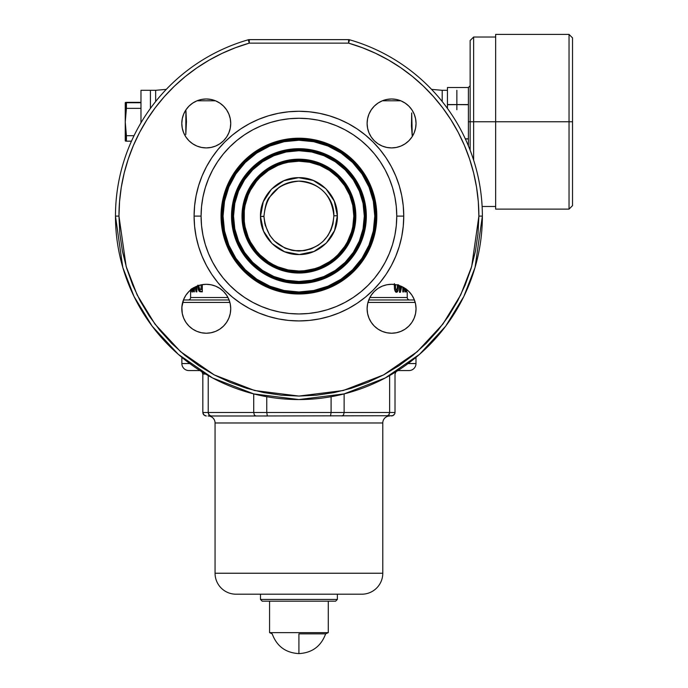 <?xml version="1.0" encoding="UTF-8"?>
<svg xmlns="http://www.w3.org/2000/svg" width="688" height="688" viewBox="0 0 688 688"><rect width="100%" height="100%" fill="white"/><g stroke="black" fill="none" stroke-linecap="round" stroke-linejoin="round"><path stroke-width="1.03" d="M333.861 215.8L333.861 215.955C331.891 237.188 320.29 248.884 299.074 251.051C277.926 249.099 266.23 237.558 263.977 216.445L260.485 216.479C260.124 237.059 278.803 255.222 299.263 254.543C319.791 254.904 338.083 236.302 337.361 215.765L334.282 201.102L325.88 188.701L313.341 180.471L298.601 177.667L283.903 180.72L271.502 189.166L263.289 201.704L260.485 216.479L263.556 231.168L272.009 243.552L284.557 251.731L299.263 254.543L313.934 251.49L326.344 243.045L334.566 230.497L337.361 215.765L333.861 215.8L337.361 215.765C337.653 195.254 319.172 176.945 298.601 177.667C278.038 177.323 259.763 195.874 260.485 216.479L263.977 216.264C265.955 195.031 277.556 183.326 298.773 181.159C319.929 183.12 331.625 194.661 333.861 215.8L333.861 215.955C331.891 237.188 320.29 248.884 299.074 251.051C277.926 249.099 266.23 237.558 263.977 216.445L263.977 216.109M298.919 272.018A55.909 55.909 0 0 0 354.836 216.109A55.909 55.909 0 0 0 298.919 160.201L298.919 159.186A56.915 56.915 0 0 1 355.842 216.109A56.915 56.915 0 0 1 298.919 273.024L298.919 271.012A54.902 54.902 0 0 1 244.025 216.109A54.902 54.902 0 0 1 298.919 161.207L298.919 160.201A55.909 55.909 0 0 0 243.01 216.109A55.909 55.909 0 0 0 298.919 272.018A55.909 55.909 0 0 0 354.836 216.109A55.909 55.909 0 0 0 298.919 160.201L298.919 161.207L309.634 162.256L319.929 165.387L329.423 170.461L337.748 177.289L344.568 185.605L349.642 195.1L352.772 205.394L353.821 216.109L352.772 226.816L351.456 232.045L347.345 241.987L344.568 246.605L337.748 254.93L333.749 258.542L329.423 261.758L319.929 266.832L314.863 268.647L304.302 270.745L298.919 271.012L288.212 269.954L277.909 266.832L273.041 264.527L268.423 261.758L260.098 254.93L256.486 250.939L250.501 241.987L248.205 237.119L245.074 226.816L244.283 221.484L244.283 210.726L245.074 205.394L248.205 195.1L250.501 190.223L256.486 181.279L260.098 177.289L268.423 170.461L277.909 165.387L282.983 163.572L288.212 162.256L298.919 161.207A54.902 54.902 0 0 1 353.821 216.109A54.902 54.902 0 0 1 298.919 271.012L298.919 273.024L304.5 272.749L310.03 271.932L320.703 268.69L330.541 263.435L339.167 256.357L346.245 247.732L351.508 237.885L354.75 227.212L355.842 216.109L354.75 204.998L353.391 199.58L351.508 194.326L346.245 184.487L342.925 179.998L335.03 172.112L325.751 165.911L320.703 163.52L310.03 160.278L304.5 159.461L298.919 159.186L287.816 160.278L282.398 161.637L272.095 165.911L267.297 168.784L258.679 175.861L254.921 179.998L248.729 189.277L244.455 199.58L243.096 204.998L242.004 216.109L242.279 221.682L243.096 227.212L246.338 237.885L251.593 247.732L254.921 252.212L258.679 256.357L267.297 263.435L272.095 266.308L282.398 270.573L287.816 271.932L298.919 273.024A56.915 56.915 0 0 1 242.004 216.109A56.915 56.915 0 0 1 298.919 159.186L298.919 160.201A55.909 55.909 0 0 0 243.01 216.109A55.909 55.909 0 0 0 298.919 272.018M298.919 282.501L298.919 281.487A65.386 65.386 0 0 1 233.542 216.109A65.386 65.386 0 0 1 298.919 150.724L298.919 149.717A66.392 66.392 0 0 0 232.527 216.109A66.392 66.392 0 0 0 298.919 282.501A66.392 66.392 0 0 0 365.319 216.109A66.392 66.392 0 0 0 298.919 149.717L298.919 148.703A67.398 67.398 0 0 1 366.326 216.109A67.398 67.398 0 0 1 298.919 283.508L298.919 282.501L298.919 283.508L312.068 282.209L324.719 278.373L336.372 272.147L346.58 263.771L354.965 253.554L361.191 241.901L365.027 229.259L366.326 216.109L365.027 202.96L361.191 190.309L354.965 178.656L346.58 168.448L336.372 160.063L324.719 153.837L312.068 150.001L298.919 148.703L285.769 150.001L273.127 153.837L261.474 160.063L251.266 168.448L242.881 178.656L236.655 190.309L232.819 202.96L231.521 216.109L232.819 229.259L236.655 241.901L242.881 253.554L251.266 263.771L261.474 272.147L273.127 278.373L285.769 282.209L298.919 283.508A67.398 67.398 0 0 1 231.521 216.109A67.398 67.398 0 0 1 298.919 148.703L298.919 149.717A66.392 66.392 0 0 0 232.527 216.109A66.392 66.392 0 0 0 298.919 282.501A66.392 66.392 0 0 0 365.319 216.109A66.392 66.392 0 0 0 298.919 149.717L298.919 150.724A65.386 65.386 0 0 1 364.305 216.109A65.386 65.386 0 0 1 298.919 281.487L298.919 282.501M298.919 292.985L298.919 291.97A75.869 75.869 0 0 1 223.058 216.109A75.869 75.869 0 0 1 298.919 140.24L298.919 139.234A76.875 76.875 0 0 0 222.043 216.109A76.875 76.875 0 0 0 298.919 292.985A76.875 76.875 0 0 0 375.803 216.109A76.875 76.875 0 0 0 298.919 139.234L298.919 138.219A77.882 77.882 0 0 1 376.809 216.109A77.882 77.882 0 0 1 298.919 293.991L298.919 292.985L298.919 293.991L314.115 292.495L328.726 288.066L342.194 280.867L353.993 271.175L363.685 259.376L370.875 245.908L375.313 231.297L376.809 216.109L375.313 200.913L370.875 186.302L363.685 172.834L353.993 161.035L342.194 151.351L328.726 144.153L314.115 139.716L298.919 138.219L283.731 139.716L269.12 144.153L255.652 151.351L243.853 161.035L234.161 172.834L226.963 186.302L222.534 200.913L221.037 216.109L222.534 231.297L226.963 245.908L234.161 259.376L243.853 271.175L255.652 280.867L269.12 288.066L283.731 292.495L298.919 293.991A77.882 77.882 0 0 1 221.037 216.109A77.882 77.882 0 0 1 298.919 138.219L298.919 139.234A76.875 76.875 0 0 0 222.043 216.109A76.875 76.875 0 0 0 298.919 292.985A76.875 76.875 0 0 0 375.803 216.109A76.875 76.875 0 0 0 298.919 139.234L298.919 140.24A75.869 75.869 0 0 1 374.788 216.109A75.869 75.869 0 0 1 298.919 291.97L298.919 292.985M442.195 90.309L431.574 89.38L442.195 90.309L442.195 101.523L442.195 90.309L447.432 90.309L442.195 90.309L442.195 90.911L442.195 90.309M166.272 89.38L155.651 90.309L155.651 101.523L155.651 90.309L166.272 89.38M367.117 308.766A24.458 24.458 0 0 1 391.584 284.307A24.458 24.458 0 0 1 416.042 308.766L415.569 303.993L414.176 299.4L411.923 295.178L408.878 291.471L405.172 288.427L400.941 286.165L396.357 284.772L391.584 284.307L386.811 284.772L382.218 286.165L377.987 288.427L374.281 291.471L371.245 295.178L368.983 299.4L367.59 303.993L367.117 308.766L367.59 313.539L368.983 318.123L371.245 322.354L374.281 326.06L377.987 329.105L382.218 331.367L386.811 332.751L391.584 333.224L396.357 332.751L400.941 331.367L405.172 329.105L408.878 326.06L411.923 322.354L414.176 318.123L415.569 313.539L416.042 308.766A24.458 24.458 0 0 1 391.584 333.224A24.458 24.458 0 0 1 367.117 308.766M367.117 123.444A24.458 24.458 0 0 1 391.584 98.986A24.458 24.458 0 0 1 416.042 123.444L415.569 118.68L414.176 114.088L411.923 109.856L408.878 106.15L405.172 103.114L400.941 100.852L396.357 99.459L391.584 98.986L386.811 99.459L382.218 100.852L377.987 103.114L374.281 106.15L371.245 109.856L368.983 114.088L367.59 118.68L367.117 123.444L367.59 128.217L368.983 132.81L371.245 137.041L374.281 140.748L377.987 143.783L382.218 146.045L386.811 147.438L391.584 147.911L396.357 147.438L400.941 146.045L405.172 143.783L408.878 140.748L411.923 137.041L414.176 132.81L415.569 128.217L416.042 123.444A24.458 24.458 0 0 1 391.584 147.911A24.458 24.458 0 0 1 367.117 123.444M181.804 123.444A24.458 24.458 0 0 1 206.262 98.986A24.458 24.458 0 0 1 230.729 123.444L230.256 118.68L228.863 114.088L226.601 109.856L223.557 106.15L219.85 103.114L215.628 100.852L211.035 99.459L206.262 98.986L201.489 99.459L196.906 100.852L192.674 103.114L188.968 106.15L185.923 109.856L183.67 114.088L182.277 118.68L181.804 123.444L182.277 128.217L183.67 132.81L185.923 137.041L188.968 140.748L192.674 143.783L196.906 146.045L201.489 147.438L206.262 147.911L211.035 147.438L215.628 146.045L219.85 143.783L223.557 140.748L226.601 137.041L228.863 132.81L230.256 128.217L230.729 123.444A24.458 24.458 0 0 1 206.262 147.911A24.458 24.458 0 0 1 181.804 123.444M230.729 308.766A24.458 24.458 0 0 1 206.262 333.224A24.458 24.458 0 0 1 181.804 308.766A24.458 24.458 0 0 1 206.262 284.307A24.458 24.458 0 0 1 230.729 308.766L230.256 303.993L228.863 299.4L226.601 295.178L223.557 291.471L219.85 288.427L215.628 286.165L211.035 284.772L206.262 284.307L201.489 284.772L196.906 286.165L196.871 291.867L196.071 291.858L195.082 287.008L196.071 291.858L196.871 291.867L196.88 286.174L192.674 288.427L188.968 291.471L185.923 295.178L183.67 299.4L181.864 307.08L182.277 313.539L183.67 318.123L185.923 322.354L188.968 326.06L192.674 329.105L196.906 331.367L201.489 332.751L206.262 333.224L211.035 332.751L215.628 331.367L219.85 329.105L223.557 326.06L226.601 322.354L228.863 318.123L230.256 313.539L230.729 308.766L230.256 313.539M482.374 216.109A183.455 183.455 0 0 1 298.919 399.556A183.455 183.455 0 0 1 115.472 216.109L122.808 267.477L134.022 296.494L152.16 326.181L178.295 354.329L212.592 377.979L253.769 393.914L298.919 399.556L344.077 393.914L385.254 377.979L419.551 354.329L445.686 326.181L463.824 296.494L475.038 267.477L482.374 216.109L478.882 216.109L471.684 266.497L460.685 294.963L442.891 324.082L417.255 351.688L383.612 374.891L343.217 390.526L298.919 396.064L254.629 390.526L214.235 374.891L180.591 351.688L154.955 324.082L137.161 294.963L126.162 266.497L118.964 216.109L115.472 216.109L118.964 216.109L119.549 201.601L121.269 187.385L124.21 172.963L128.26 159.023L133.412 145.452L139.647 132.337L146.922 119.772L155.178 107.827L164.38 96.595L174.451 86.138L185.33 76.523L196.957 67.828L209.238 60.088L222.104 53.363L209.238 60.088L222.104 53.363L235.322 47.764L249.262 43.138L348.584 43.138A179.964 179.964 0 0 1 478.882 216.109L482.374 216.109A183.455 183.455 0 0 0 349.547 39.775A183.455 183.455 0 0 1 482.374 216.109M375.657 53.329L388.608 60.088L400.889 67.828L412.516 76.523L423.395 86.138L433.466 96.595L442.668 107.827L450.924 119.772L458.199 132.337L464.434 145.452L469.586 159.023L473.636 172.963L476.543 187.188L478.298 201.601L478.882 216.109L478.014 233.748L475.425 251.215L471.134 268.346L465.183 284.978L457.632 300.94L448.55 316.084L438.032 330.274L426.173 343.355L413.084 355.214L398.902 365.741L383.758 374.814L367.788 382.365L351.164 388.316L334.033 392.607L316.566 395.196L298.919 396.064L281.28 395.196L263.814 392.607L246.682 388.316L230.059 382.365L214.088 374.814L198.944 365.741L184.754 355.214L171.673 343.355L159.814 330.274L149.296 316.084L140.214 300.94L132.664 284.978L126.712 268.346L122.421 251.215L119.832 233.748L118.964 216.109A179.964 179.964 0 0 1 249.262 43.138L348.584 43.138L348.584 39.637L348.584 43.138L349.547 39.775A3.492 3.492 0 0 0 348.584 39.637A3.492 3.492 0 0 1 349.547 39.775L348.584 43.138L362.524 47.764M403.753 216.109L396.761 216.109A97.842 97.842 0 0 1 298.919 313.952A97.842 97.842 0 0 1 201.077 216.109L194.093 216.109A104.834 104.834 0 0 0 298.919 320.935A104.834 104.834 0 0 0 403.753 216.109A104.834 104.834 0 0 0 298.919 111.275A104.834 104.834 0 0 0 194.093 216.109L201.077 216.109L201.55 206.52L202.96 197.017L205.291 187.704L208.533 178.665L212.635 169.988L217.571 161.749L223.29 154.035L229.74 146.922L236.853 140.472L244.567 134.753L252.797 129.817L261.483 125.715L270.522 122.481L279.835 120.142L289.33 118.732L298.919 118.267L308.516 118.732L318.011 120.142L327.325 122.481L336.363 125.715L345.049 129.817L353.279 134.753L360.994 140.472L368.106 146.922L374.556 154.035L380.275 161.749L385.211 169.988L389.313 178.665L392.556 187.704L394.886 197.017L396.297 206.52L396.761 216.109L396.297 225.698L394.886 235.193L392.556 244.507L389.313 253.545L385.211 262.231L380.275 270.461L374.556 278.176L368.106 285.288L360.994 291.738L353.279 297.457L345.049 302.393L336.363 306.504L327.325 309.738L318.011 312.068L308.516 313.479L298.919 313.952L289.33 313.479L279.835 312.068L270.522 309.738L261.483 306.504L252.797 302.393L244.567 297.457L236.853 291.738L229.74 285.288L223.29 278.176L217.571 270.461L212.635 262.231L208.533 253.545L205.291 244.507L202.96 235.193L201.55 225.698L201.077 216.109A97.842 97.842 0 0 1 298.919 118.267A97.842 97.842 0 0 1 396.761 216.109L403.753 216.109L403.245 205.832L401.74 195.659L399.238 185.674L395.772 175.99L391.377 166.694L386.088 157.862L379.957 149.606L373.051 141.977L365.423 135.072L357.167 128.94L348.343 123.651L339.038 119.256L329.354 115.79L319.378 113.288L309.196 111.783L298.919 111.275L288.65 111.783L278.468 113.288L268.492 115.79L258.808 119.256L249.503 123.651L240.68 128.94L232.415 135.072L224.795 141.977L217.89 149.606L211.758 157.862L206.469 166.694L202.074 175.99L198.608 185.674L196.106 195.659L194.601 205.832L194.093 216.109L194.601 226.378L196.106 236.56L198.608 246.536L202.074 256.22L206.469 265.525L211.758 274.349L217.89 282.613L224.795 290.233L232.415 297.139L240.68 303.27L249.503 308.559L258.808 312.954L268.492 316.42L278.468 318.922L288.65 320.436L298.919 320.935L309.196 320.436L319.378 318.922L329.354 316.42L339.038 312.954L348.343 308.559L357.167 303.27L365.423 297.139L373.051 290.233L379.957 282.613L386.088 274.349L391.377 265.525L395.772 256.22L399.238 246.536L401.74 236.56L403.245 226.378L403.753 216.109M415.208 302.419L367.96 302.419L415.208 302.419M229.887 302.419L182.638 302.419L229.887 302.419M413.54 299.968L368.759 299.968L413.54 299.968A2.442 2.442 0 0 1 414.477 300.157A2.442 2.442 0 0 0 413.54 299.968M229.087 299.968L184.307 299.968A2.442 2.442 0 0 0 183.369 300.157A2.442 2.442 0 0 1 184.307 299.968L229.087 299.968M407.227 292.28L407.244 297.526L369.852 297.526L407.244 297.526A2.442 2.442 0 0 0 409.695 299.968A2.442 2.442 0 0 1 407.244 297.526L407.184 292.28M190.602 297.526A2.442 2.442 0 0 1 188.151 299.968A2.442 2.442 0 0 0 190.602 297.526L227.986 297.526L190.602 297.526L190.602 289.983L190.602 297.526M191.703 289.166L192.511 292.116L193.251 287.73L192.511 292.116L191.694 288.728M192.717 288.513L192.64 289.227L192.717 288.513M192.373 289.88L193.13 289.88L192.313 289.854L192.072 288.504M197.774 285.202L198.23 289.381L199.09 291.222L202.289 291.867L202.306 284.626L202.289 291.867L199.95 291.738L198.841 290.886L197.774 285.572M399.47 292.28L399.47 285.615L399.47 292.28L400.407 292.28L399.47 292.28L400.407 292.28L401.732 286.509L400.407 292.28M406.746 291.953L406.746 289.571L406.746 291.953L406.23 291.858L405.731 288.728M403.469 287.386L403.469 291.953L402.815 291.953L402.815 287.034L402.815 291.953L403.469 291.953L403.469 287.386M404.888 291.953L404.252 287.842L404.888 291.953L405.309 288.521L405.309 291.953M398.507 284.763L398.051 290.517L397.397 291.858L396.4 292.271L394.714 290.121L394.284 284.282L394.482 289.029L395.265 291.454L396.985 292.185L398.051 290.517L396.899 290.517L395.815 292.185L396.899 290.517L398.051 290.517L398.507 284.763M196.037 287.429L196.046 286.543L196.037 287.429L195.874 286.621L196.037 287.429L196.88 287.429L196.037 287.429M193.767 291.815L193.775 287.73L193.767 291.815L194.403 291.832L193.767 291.815M194.412 287.369L194.403 291.832L194.412 287.369M191.281 291.187L191.427 289.261L191.006 292.176L190.739 289.381M197.043 100.792L215.49 100.792L197.043 100.792M382.356 100.792L400.803 100.792L382.356 100.792M185.803 134.521L185.898 109.908L186.465 121.595L185.803 134.521M411.699 112.944L412.267 136.508L411.45 126.016L411.699 112.944M362.215 47.644L375.734 53.363L388.608 60.088M249.262 43.138L248.291 39.775A183.455 183.455 0 0 0 115.472 216.109A183.455 183.455 0 0 1 248.291 39.775L249.262 43.138L249.262 39.637L249.262 43.138M400.941 331.367L396.357 332.751M377.987 329.105L374.281 326.06L371.245 322.354L368.983 318.123M368.983 299.4L371.245 295.178M377.987 288.427L382.218 286.165L386.811 284.772L391.584 284.307L396.357 284.772L400.941 286.165L405.172 288.427M415.569 303.993L416.042 308.766M405.172 143.783L400.941 146.045M377.987 143.783L374.281 140.748L371.245 137.041L368.983 132.81M368.983 114.088L371.245 109.856M400.941 100.852L405.172 103.114M414.176 114.088L415.569 118.68M228.863 132.81L226.601 137.041L223.557 140.748L219.85 143.783M196.906 146.045L192.674 143.783L188.968 140.748M183.67 132.81L182.277 128.217M183.67 114.088L185.923 109.856M226.601 109.856L228.863 114.088M228.863 318.123L226.601 322.354L223.557 326.06L219.85 329.105M196.906 331.367L192.674 329.105L188.968 326.06M181.804 308.766L182.277 303.993M183.67 299.4L185.923 295.178M192.674 288.427L196.906 286.165L201.489 284.772L206.262 284.307L211.035 284.772L215.628 286.165L219.85 288.427M226.601 295.178L228.863 299.4M304.294 250.63L293.561 250.63L304.294 250.63M309.772 249.323L311.38 248.755M405.757 289.373L406.118 288.908L405.757 289.373M403.469 291.953L402.815 291.953M400.244 288.22L399.47 291.531L400.244 288.22M399.47 288.22L400.373 288.22L400.373 285.941L400.373 288.22L399.47 288.22M400.872 286.139L400.373 288.22L400.872 286.139M397.483 285.348L398.515 285.348L397.483 285.348M397.165 289.227L397.234 288.599M395.488 285.468L394.31 285.468L394.577 288.9L395.204 289.932L396.503 289.958L395.626 288.255L395.497 284.54L395.626 288.255L396.503 289.958L395.187 289.923L394.577 288.9L394.31 285.468L395.488 285.468M394.362 283.619L394.31 285.468L394.362 283.619M397.475 284.634L397.311 288.599L396.503 289.958L397.32 288.547L397.475 284.634M199.004 287.395L199.976 290.886L202.289 291.858L200.225 291.222L198.987 287.292M201.094 289.493L202.255 289.493L202.263 284.634L202.255 289.493L199.546 288.977L198.755 285.279L199.382 288.754L201.094 289.493L201.102 284.858L201.094 289.493M196.871 291.858L196.071 291.858L196.871 291.858M196.871 290.456L196.261 287.429L196.871 290.456M192.803 289.846L192.932 291.119M190.748 289.854L191.195 291.755M191.118 289.304L191.006 289.846L190.911 289.278M155.651 90.309L155.651 101.523L155.651 90.309L150.414 90.309L150.414 108.403L150.414 90.309L155.651 90.309M442.195 101.523L442.195 90.911L442.195 101.523M348.584 39.637L249.262 39.637A3.492 3.492 0 0 0 248.291 39.775A3.492 3.492 0 0 1 249.262 39.637L348.584 39.637M248.291 39.775L248.574 40.764M298.919 291.97L284.118 290.517L269.894 286.199L256.77 279.19L245.281 269.756L235.838 258.258L228.829 245.143L224.512 230.91L223.058 216.109L224.512 201.309L228.829 187.076L235.838 173.961L245.281 162.463L256.77 153.028L269.894 146.011L284.118 141.694L298.919 140.24L313.728 141.694L327.952 146.011L341.076 153.028L352.566 162.463L362 173.961L369.017 187.076L373.335 201.309L374.788 216.109L373.335 230.91L369.017 245.143L362 258.258L352.566 269.756L341.076 279.19L327.952 286.199L313.728 290.517L298.919 291.97M298.919 281.487L286.165 280.231L273.901 276.516L262.601 270.47L252.685 262.343L244.558 252.436L238.512 241.127L234.797 228.863L233.542 216.109L234.797 203.347L238.512 191.083L244.558 179.783L252.685 169.876L262.601 161.74L273.901 155.703L286.165 151.979L298.919 150.724L311.681 151.979L323.945 155.703L335.245 161.74L345.152 169.876L353.288 179.783L359.334 191.083L363.049 203.347L364.305 216.109L363.049 228.863L359.334 241.127L353.288 252.436L345.152 262.343L335.245 270.47L323.945 276.516L311.681 280.231L298.919 281.487M260.485 599.437L262.231 601.183L335.615 601.183L337.361 599.437L260.485 599.437L337.361 599.437L337.361 594.2L337.361 599.437L335.615 601.183L262.231 601.183L260.485 599.437L260.485 594.2L260.485 599.437M415.982 363.565L408.053 363.565L415.982 363.565L415.982 357.356L415.982 363.565A6.992 6.992 0 0 1 408.999 370.557A6.992 6.992 0 0 0 415.982 363.565M188.847 370.557A6.992 6.992 0 0 1 181.864 363.565L181.864 357.356L181.864 363.565L189.785 363.565L181.864 363.565A6.992 6.992 0 0 0 188.847 370.557L199.924 370.557M397.922 370.557L408.999 370.557M236.027 594.2A20.967 20.967 0 0 1 215.06 573.233L215.06 422.974A6.992 6.992 0 0 0 208.068 415.982A6.992 6.992 0 0 1 215.06 422.974L382.786 422.974A6.992 6.992 0 0 1 389.778 415.982A6.992 6.992 0 0 0 382.786 422.974L215.06 422.974L215.06 573.233A20.967 20.967 0 0 0 236.027 594.2L361.819 594.2A20.967 20.967 0 0 0 382.786 573.233L215.06 573.233L382.786 573.233L382.786 422.974L382.786 573.233A20.967 20.967 0 0 1 361.819 594.2M211.104 415.982L255.781 415.982L211.104 415.982L209.075 414.967L210.003 415.724L208.447 413.832L209.075 414.967L208.223 412.49L395.015 412.49L395.015 374.048L395.015 412.49L394.749 413.832L392.857 415.724L255.781 415.982L392.857 415.724L394.749 413.832L395.015 412.49L389.623 412.49L389.623 375.571L389.623 412.49L388.772 414.967L386.742 415.982L388.772 414.967L389.623 412.49L344.129 412.49L344.129 393.906L344.129 412.49L343.518 414.967L342.056 415.982L343.518 414.967L344.129 412.49L331.091 412.49L331.091 396.718L331.091 412.49L330.515 415.982L331.091 412.49L266.755 412.49L266.755 396.718L266.755 412.49L267.331 415.982L266.755 412.49L253.717 412.49L253.717 393.906L253.717 412.49L254.328 414.967L255.781 415.982L254.328 414.967L253.717 412.49L208.223 412.49L208.223 375.571L208.223 412.49L209.075 414.967L210.545 415.913M264.158 415.982L267.331 415.982M408.466 370.557L395.996 370.557M201.851 370.557L189.381 370.557M360.615 594.2L237.231 594.2M205.6 374.048L202.831 374.048L202.831 412.49L208.223 412.49L202.831 412.49L202.831 374.048L201.799 371.572L202.831 374.048L205.6 374.048M391.524 415.982L393.983 414.967L391.524 415.982M394.749 413.832L395.015 412.49M387.301 415.913L386.742 415.982M389.399 413.832L388.772 414.967L389.623 412.49M388.772 414.967L387.843 415.724M202.831 412.49L203.863 414.967L206.323 415.982L203.863 414.967L203.098 413.832L204.99 415.724L206.323 415.982L203.863 414.967L202.831 412.49L203.098 413.832M208.223 412.49L208.447 413.832M200.01 370.626L200.664 370.823M202.556 372.707L202.831 374.048M398.515 370.557L397.182 370.823M396.047 371.572L395.015 374.048M298.919 633.863L298.919 653.6L298.919 633.863L325.639 633.863L298.919 633.863M269.567 632.633L272.199 633.863L269.567 632.633L328.279 632.633L269.567 632.633L269.567 601.183L269.567 632.633M325.639 633.863L328.279 632.633L328.279 601.183L328.279 632.633L325.639 633.863C321.047 646.281 312.146 652.86 298.919 653.6C285.701 652.86 276.8 646.281 272.199 633.863M447.432 108.403L447.432 104.714L447.432 108.403M470.145 85.768L468.399 87.514L468.399 104.559L468.399 87.514L447.432 87.514L468.399 87.514L447.432 87.514L447.432 104.714L468.399 104.559L447.432 104.559L468.399 104.714L468.399 145.873M140.98 90.309L150.414 90.309L140.98 90.309L140.98 122.782L140.98 90.309L150.414 90.309L150.414 108.403L150.414 90.309M125.25 102.856L125.25 140.55M125.569 141.074L126.42 141.169L126.42 135.708L125.25 122.034L125.336 141.023M125.336 102.495L125.25 122.034L126.42 102.736L125.336 102.589L126.42 102.736L126.42 108.36L125.25 122.034L126.42 141.169L131.468 141.169L126.42 141.169M125.569 102.443L126.42 102.349L125.569 102.443M134.031 135.708L126.42 135.708L134.031 135.708M140.98 108.36L126.42 108.36L140.98 108.36M140.98 102.736L126.42 102.736L140.98 102.736M140.98 102.349L126.42 102.349L140.98 102.349M456.866 109.727L456.866 104.714M456.866 104.559L456.866 90.309M456.866 99.519L456.866 90.911M470.145 121.759L468.399 121.759L470.145 121.759L470.145 150.242L470.145 121.759L473.636 121.759L470.145 121.759L470.145 40.515L470.145 121.759L470.145 40.515L473.636 37.023L473.636 160.166L473.636 121.759L495.652 121.759L473.636 121.759L473.636 37.023L473.636 121.759M468.399 146.002L468.399 138.959L465.363 138.959L468.399 138.804L465.294 138.804L468.399 138.804L468.399 104.559L447.432 104.559L447.432 87.514M495.652 34.512L495.652 209.118L569.036 209.118L569.036 121.759L495.652 121.759L495.652 209.032M569.036 209.118L572.528 205.626L572.528 121.759L572.528 205.626L572.528 121.759L569.036 121.759L569.036 209.118L569.036 121.759L572.528 121.759L572.528 38.296M572.528 121.759L572.528 37.892L572.528 121.759M569.036 34.4L495.652 34.4L495.652 121.759L569.036 121.759L569.036 34.4L569.036 121.759L569.036 34.4L572.528 37.892M265.121 224.942L269.756 235.356L274.374 240.972L285.03 248.17L292.142 250.38L298.454 251.043L304.732 250.561L311.561 248.686L318.191 245.255L322.921 241.505L327.806 235.769L331.014 229.93L333.018 223.763L333.861 216.135C334.669 196.347 316.024 180.437 298.343 181.168C291.265 181.34 284.823 183.412 279.01 187.394L269.627 197.06C266.953 199.718 265.069 206.056 263.977 216.075M264.88 223.97L264.003 217.288M263.986 216.737L263.977 216.161M482.125 206.495L495.652 206.495M473.636 37.023L495.652 37.023"/></g></svg>

